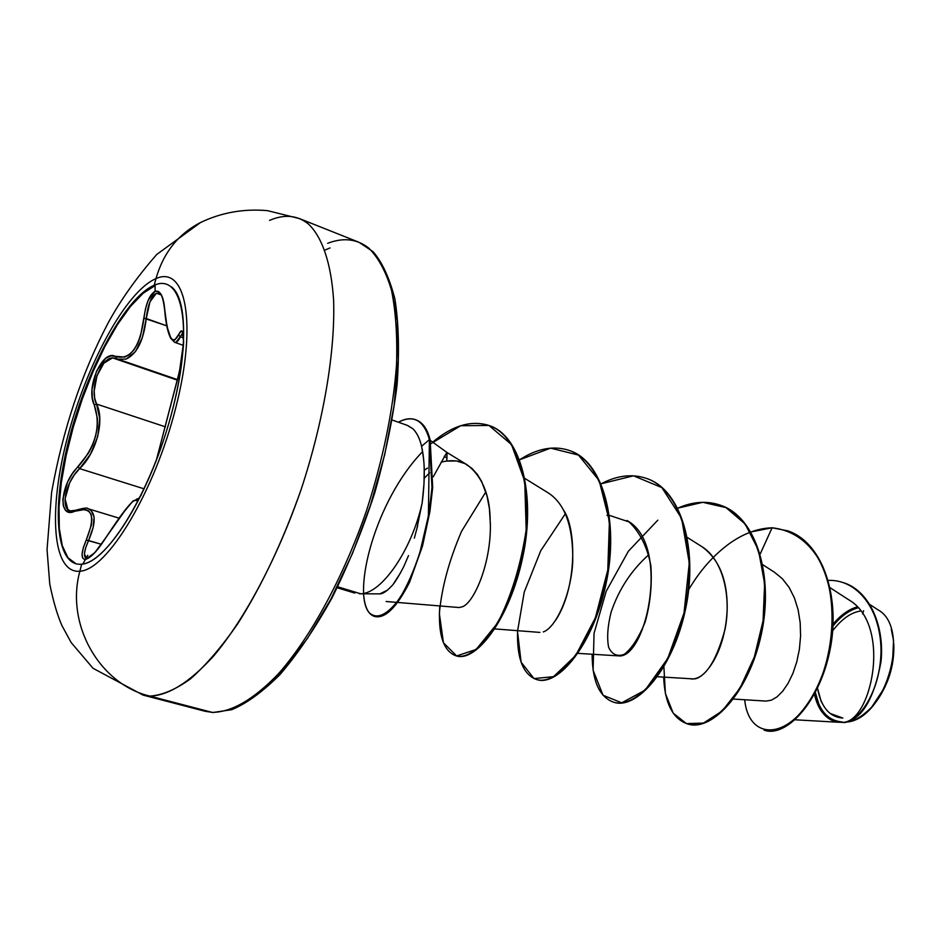 <?xml version="1.0" encoding="UTF-8"?>
<svg xmlns="http://www.w3.org/2000/svg" width="941" height="941" viewBox="0 0 941 941"><rect width="100%" height="100%" fill="white"/><g stroke="black" fill="none" stroke-linecap="round" stroke-linejoin="round"><path stroke-width="1.41" d="M155.089 285.605L154.195 285.276C182.695 272.384 193.493 328.374 172.897 408.453C152.689 488.461 107.933 562.683 81.667 564.2L79.879 571.222C52.014 573.857 48.144 509.775 67.646 436.718C86.819 363.685 126.306 291.145 155.971 278.618C163.405 252.717 178.272 234.015 200.562 222.511L205.326 220.335L200.562 222.511C178.272 234.015 163.405 252.717 155.971 278.618L154.195 285.276L155.971 278.618C126.306 291.145 86.819 363.685 67.646 436.718C48.144 509.775 52.014 573.857 79.879 571.222C107.38 569.917 154.536 491.943 175.791 407.7C197.457 323.386 185.906 264.833 155.971 278.618C185.906 264.833 197.457 323.386 175.791 407.7C154.536 491.943 107.38 569.917 79.879 571.222L81.667 564.2C55.048 566.964 51.214 505.964 69.857 436.106C88.172 366.272 125.953 296.991 154.195 285.276L155.089 285.605L155.089 291.263L155.089 285.605L143.173 293.227L130.458 306.437L117.519 324.504L104.851 346.594L92.971 371.754L82.302 398.96L73.257 427.179L66.176 455.315L61.353 482.286L59.012 507.023L59.307 528.477L62.294 545.662L67.928 557.695L76.08 563.859L67.928 557.695L62.294 545.662L59.307 528.477L59.012 507.023L61.353 482.286L66.176 455.315L73.257 427.179L82.302 398.96L92.971 371.754L104.851 346.594L117.519 324.504L130.458 306.437L143.173 293.227L155.089 285.605M171.509 286.911C189.529 300.485 187.541 366.472 164.793 436.424C142.232 506.411 104.71 562.389 81.667 564.2C55.048 566.964 51.214 505.964 69.857 436.106C88.172 366.272 125.953 296.991 154.195 285.276M106.157 537.229L126.576 508.305L133.293 500.859L137.398 500.189L141.244 494.978C138.362 499.659 136.668 501.412 136.163 500.212L138.303 499.13L136.163 500.212C133.187 498.824 123.189 511.163 106.157 537.229L94.782 552.696L85.408 559.46C90.983 557.813 97.899 550.403 106.157 537.229M177.331 380.046L156.312 460.408L179.508 371.201L183.648 341.854L182.366 331.726L180.672 331.644L174.579 340.242L172.579 339.877L170.592 337.384L167.039 326.68L163.663 301.696L161.534 295.156L158.57 291.51L155.089 291.263C149.56 294.521 145.855 303.496 143.973 318.199L146.255 318.529L149.972 301.802L156.418 293.204L160.887 294.827L156.418 293.204L159.041 293.133C159.029 294.58 162.275 289.946 164.734 310.589L164.851 310.824M82.832 564.035L85.408 559.46C80.726 559.001 81.008 552.532 86.243 540.04L101.416 544.31L88.548 540.51C96.194 522.855 96.029 512.257 88.066 508.728L91.136 510.469L94.124 517.127L93.112 527.548L88.548 540.51L86.243 540.04L83.267 547.933L82.079 554.296L82.596 557.942L84.49 559.46L85.408 559.46L87.795 555.225M136.763 498.965L138.151 498.659M87.489 508.575L88.054 508.728C87.725 507.505 83.667 507.999 75.892 510.198L75.939 510.175M126.035 359.121C136.916 354.028 143.655 340.501 146.255 318.529L166.722 325.833L143.973 318.199C139.774 347.5 130.34 360.285 115.649 356.568C102.628 348.499 85.337 387.892 94.265 404.959L96.535 404.042L165.44 426.849L96.535 404.042L94.7 398.184L94.171 391.127L96.982 375.73L103.91 363.155L112.555 357.874L177.296 380.14L112.555 357.874L116.637 358.592M183.589 337.972L180.354 336.819L181.942 333.973L183.177 334.408L181.942 333.973L182.872 333.408L175.955 342.301L174.567 342.265C176.461 342.877 178.39 341.054 180.354 336.819L178.637 334.878L180.354 336.819L183.589 337.972M149.878 696.105C99.652 684.436 65.188 624.248 79.879 571.222C65.188 624.248 99.652 684.436 149.878 696.105L212.266 712.396L149.878 696.105C168.545 695.564 189.882 682.119 213.889 655.748C245.648 617.778 277.83 557.013 301.273 489.061C323.739 420.709 335.314 351.534 333.608 300.038C331.161 263.186 322.304 237.32 308.53 224.099C322.304 237.32 331.161 263.186 333.608 300.038C335.314 351.534 323.739 420.709 301.273 489.061C283.065 540.804 261.857 585.761 237.638 623.918C221.7 646.808 206.055 665.064 190.717 678.696C175.873 689.459 162.252 695.27 149.878 696.105M862.638 613.955L863.626 610.733M860.556 611.003C850.876 612.52 841.572 619.107 832.679 630.788M821.164 701.539L817.506 688.177C821.046 707.126 829.503 717.089 842.854 718.054L830.162 713.454M836.49 722.006C825.551 719.183 818.2 709.902 814.447 694.176C817.811 709.467 825.163 718.748 836.49 722.006L841.889 722.347C871.072 724.288 892.868 624.683 848.417 599.593L830.174 587.772M833.091 624.13C840.901 614.92 848.923 609.203 857.169 606.957C848.535 609.474 840.513 615.191 833.091 624.13M857.957 607.827C848.935 610.391 840.619 616.461 832.997 626.036M815.353 692.482C819.082 710.749 827.998 720.594 842.089 721.994M415.675 419.768C422.521 422.109 427.332 428.802 430.131 439.87L429.402 439.612L421.58 446.328C419.745 438.471 416.792 432.566 412.711 428.637L407.488 425.426L392.221 420.027M212.995 712.502L212.266 712.396L212.995 712.502M446.763 461.066L441.258 462.019L446.763 461.066L446.94 458.149L446.763 461.066L456.503 460.984L464.878 463.584L471.806 468.265L477.334 474.382L481.604 481.333L486.968 495.789L489.402 508.54L490.367 524.125C489.485 523.02 493.731 484.909 467.136 464.819C461.56 461.266 454.774 460.02 446.763 461.066M424.262 470.206L427.496 468.077M359.274 593.783L379.87 593.877L360.626 593.759L337.69 586.796L360.626 593.759C381.564 593.853 411.958 549.885 422.18 502.812C425.156 479.734 424.944 460.902 421.58 446.328C424.238 461.313 424.026 464.466 424.226 469.265L423.991 483.933L422.18 502.812C411.958 549.885 381.564 593.853 360.626 593.759L379.87 593.877C382.728 593.9 386.539 591.395 391.315 586.361C393.973 584.032 398.149 577.386 403.842 566.435L408.5 555.602M444.234 456.267L446.94 458.149L446.857 452.409L433.248 476.781M447.046 452.856L446.94 458.149M733.486 699.057L765.986 701.08L771.314 700.21L777.007 696.893L782.736 691.176L788.146 683.248L792.922 673.356L796.768 661.899L799.391 649.302L800.579 636.069L800.191 622.742L798.133 609.85L794.416 597.911L789.099 587.396L782.324 578.691L774.278 572.116L762.81 564.765M657.477 676.732L693.893 678.943C704.386 678.979 725.958 652.607 727.217 607.745C727.287 579.35 718.889 559.013 702.01 546.733L687.342 537.452M577.997 653.372L620.295 655.983C647.631 654.266 670.051 543.157 626.918 520.479M543.298 631.929C556.096 627.553 571.14 594.359 572.74 561.73C573.316 526.948 565.223 504.058 548.474 493.049L524.866 478.44M459.22 607.533L462.654 606.698C474.358 602.017 491.108 563.141 490.367 524.125C491.12 563.141 474.382 602.005 462.654 606.698M424.226 478.275L429.661 472.817M847.829 721.959C887.104 717.289 911.088 627.177 877.812 609.721L869.966 604.604M764.68 730.334L764.398 730.24C785.312 737.673 818.658 704.209 829.656 651.725C840.995 599.488 823.798 543.051 787.958 530.912L788.252 531.018C823.869 543.333 840.925 599.523 829.691 651.572C818.776 703.88 785.629 737.415 764.68 730.334L764.104 730.157C785.053 737.25 818.176 703.692 829.092 651.384C840.337 599.323 823.293 543.122 787.676 530.806L772.102 527.783L760.199 553.978L772.102 527.783C793.945 530.254 810.777 543.004 822.599 566.011C836.067 597.97 834.561 642.103 821.469 677.426C796.368 741.226 748.918 744.554 744.707 699.763M828.327 580.385C860.674 579.28 882.999 615.414 880.905 654.795C879.165 694.352 856.875 724.358 841.995 722.382L841.63 722.347M844.583 583.044L844.3 582.95C870.46 591.76 884.752 627.529 880.976 661.852C874.024 698.963 861.944 719.183 844.747 722.547L841.995 722.382C855.522 723.982 875.459 699.763 880.07 664.628C884.881 629.67 870.837 592.054 844.03 582.844L844.583 583.044C870.625 592.018 884.787 627.788 880.952 662.041C873.977 699.034 861.909 719.206 844.747 722.547L841.889 722.347M414.334 538.134L417.675 525.666M259.328 692.67L283.241 669.945L307.495 638.339L330.914 599.076L352.31 553.861L370.566 504.882L384.716 454.609L394.091 405.583L398.302 360.227L397.302 320.634L391.338 288.416M330.009 247.93L324.998 250.059M327.668 243.307C343.253 237.32 356.91 238.873 368.637 247.989C378.282 257.458 385.904 271.537 391.503 290.204C395.749 311.377 397.431 336.184 396.537 364.661C393.115 410.394 383.128 458.973 366.59 510.387C343.489 577.139 311.071 636.61 278.583 673.603C253.964 699.245 231.862 712.184 212.266 712.396C231.862 712.184 253.964 699.245 278.583 673.603C311.071 636.61 343.489 577.139 366.59 510.387C383.128 458.973 393.115 410.394 396.537 364.661C397.431 336.184 395.749 311.377 391.503 290.204C385.904 271.537 378.282 257.458 368.637 247.989M269.549 220.382C284.523 213.972 297.521 215.207 308.53 224.099M422.18 502.812L416.628 529.807M400.737 572.504L393.585 583.608M387.421 590.172L379.87 593.877M563.871 510.551C576.692 529.748 576.939 588.125 555.59 620.366M552.908 624.071L549.285 628.035M606.992 515.409L608.745 515.362M609.392 515.374L629.082 521.926C639.974 532.335 647.255 546.944 650.89 565.741C652.148 585.573 650.219 604.381 645.103 622.154C638.763 637.727 631.823 648.455 624.271 654.336C617.249 656.9 612.038 654.56 608.639 647.337C606.78 637.845 607.627 626.036 611.18 611.909C618.931 589.184 631.482 570.117 648.82 554.708M701.116 546.168C723.711 559.401 731.498 598.264 724.911 629.823C715.701 662.935 704.468 679.331 691.212 679.002M750.953 531.959L772.102 527.783C757.776 528.266 743.59 533.5 729.546 543.463M729.204 543.71C713.454 555.249 699.963 570.552 688.718 589.595M663.887 666.863L665.393 693.458L673.238 713.184L686.471 723.605L703.492 723.088L722.17 711.031L739.979 688.247L754.341 656.994L763.069 620.754L764.633 583.738L758.505 550.262L745.178 524.008L725.958 507.599L702.762 502.318L677.767 508.152C692.799 501.541 707.056 500.577 720.535 505.246C755.764 517.256 773.361 575.986 760.763 633.822C748.53 691.8 711.525 731.827 687.248 723.852C672.592 718.571 664.734 703.009 663.676 677.144M657.83 520.161L628.376 551.226L606.227 591.219L594.042 633.305L593.101 670.251L603.052 695.246L621.73 702.809L645.114 690.165L667.781 658.394L684.013 613.014L689.294 562.953L681.602 518.326L661.888 487.614L633.516 475.805L601.146 483.78C617.167 475.381 632.305 473.605 646.561 478.44C681.013 490.049 697.669 549.65 684.907 608.921C672.544 668.333 636.339 709.773 613.379 702.115C599.37 696.928 592.289 681.025 592.124 654.395M565.388 513.692L540.757 550.697L524.231 592.136L517.515 631.482L521.114 662.193L533.994 678.579L553.567 676.661L575.727 655.454L595.418 617.708L607.792 569.999L609.415 521.267L599.182 480.628L578.48 455.068L550.579 448.139L519.632 459.761C537.264 448.387 553.849 445.305 569.387 450.48C602.899 461.725 618.39 522.161 605.522 582.855C592.995 643.679 557.825 686.636 536.299 679.437C522.996 674.403 516.75 658.159 517.562 630.682M485.862 491.908L461.584 531.277C449.033 560.507 441.623 587.949 439.353 613.591L443.446 642.785L456.644 655.948L476.158 649.443L497.636 623.001C511.304 596.241 520.832 565.2 526.184 529.865L524.737 481.31L511.528 444.575L488.932 425.45L460.678 425.732L430.954 443.658M422.638 451.586C375.024 500.659 352.31 592.124 368.954 612.45C376.623 619.837 386.692 615.414 399.16 599.182C407.03 586.443 414.005 570.646 420.074 551.802L428.414 515.833L429.402 439.612L431.966 487.297C430.237 504.282 428.12 518.562 425.603 530.124C420.827 551.155 415.24 568.446 408.853 581.985C396.149 606.98 384.622 618.437 374.295 616.355C368.154 614.273 364.567 606.757 363.555 593.806M687.553 723.935L687.847 724.029C712.149 732.004 749.154 691.988 761.375 634.034C773.972 576.198 756.376 517.468 721.147 505.47L720.841 505.364C756.282 517.162 774.031 576.104 761.351 634.14C749.048 692.305 711.819 732.286 687.553 723.935M613.685 702.209L614.003 702.304C636.986 709.961 673.191 668.533 685.554 609.133C698.316 549.873 681.649 490.273 647.196 478.675L646.879 478.557C681.555 489.943 698.375 549.767 685.53 609.262C673.074 668.898 636.634 710.29 613.685 702.209M536.299 679.437L536.946 679.637C558.495 686.824 593.677 643.891 606.192 583.079C619.06 522.396 603.557 461.96 570.046 450.727L569.717 450.61M455.679 655.701L456.361 655.901C476.099 662.558 509.728 619.002 522.678 557.448C536.182 495.484 520.949 436.059 489.72 425.732L489.026 425.485C520.244 435.801 535.464 495.237 521.973 557.213C509.022 618.778 475.405 662.358 455.679 655.701C443.211 650.866 437.918 634.281 439.8 605.945M374.295 616.355L375.012 616.567C385.351 618.66 396.879 607.204 409.582 582.208L422.533 545.933L429.908 511.563L432.707 487.544L430.131 439.87C427.343 428.861 422.556 422.168 415.769 419.804M432.719 442.141C452.492 425.485 471.265 419.933 489.026 425.485M407.088 425.285L412.711 428.637C416.769 432.495 419.721 438.388 421.58 446.328L429.402 439.612C423.873 420.215 413.546 414.416 398.396 422.215C404.536 418.804 410.123 417.922 415.157 419.58C421.897 421.991 426.638 428.661 429.402 439.612L430.131 439.87M871.966 706.738L875.777 702.174C888.469 684.695 894.479 665.322 893.821 644.067M891.28 629.258L893.48 640.186M893.903 647.279L892.774 661.699M890.739 671.098C885.952 687.059 879.223 699.457 870.543 708.267C861.85 716.607 854.263 721.182 847.806 721.97M871.919 706.785L885.058 686.848L892.409 664.287L893.55 640.774M815.353 692.494L818.893 704.303M156.418 293.204C151.23 296.262 147.843 304.696 146.255 318.529L142.479 337.184L135.48 351.616L126.188 359.074L118.025 359.168L116.437 358.509L115.649 356.568L116.437 358.509M79.597 468.618L144.185 488.861L79.597 468.618C96.453 452.868 104.98 420.039 96.535 404.042L99.758 418.639L97.77 436.436L90.477 454.15L79.597 468.618L78.032 466.76L79.597 468.618L74.163 475.076L69.646 482.839L65.07 498.859L67.87 509.516L70.304 510.939C60.024 508.799 65.988 481.169 79.597 468.618M86.384 558.531L84.443 553.779L85.643 547.85L88.548 540.51C83.961 550.826 83.231 556.825 86.349 558.519L86.384 558.531M177.284 380.188L177.261 380.317C184.73 356.074 185.742 318.434 178.637 334.878C172.462 346.076 167.851 337.901 164.828 310.365L164.828 310.365C163.652 296.521 160.405 290.157 155.089 291.263L148.149 300.414L145.537 308.672L140.503 336.125L137.574 343.736L133.869 349.993L129.564 354.51L124.906 357.11L110.803 355.91L105.674 358.321L96.523 371.083L92.03 389.268L92.277 397.89L94.265 404.959C101.24 425.755 95.841 446.352 78.032 466.76C60.048 483.897 57.401 520.232 75.209 511.045L75.892 510.198L75.209 511.045C92.371 506.023 96.053 515.692 86.243 540.04L91.324 525.207L91.924 519.161L91.065 514.362L88.736 511.069L85.161 509.422L69.834 512.163L65.729 510.387L63.306 505.87L62.847 499.071L67.646 481.992L72.363 473.688L88.595 452.974L92.7 444.74L95.653 436.024L97.264 427.273L97.499 418.957L94.265 404.959L96.535 404.042C89.007 390.197 100.334 357.992 112.555 357.874L115.802 358.25M138.609 498.801L132.928 501.012L119.836 516.985L106.121 537.205C98.405 548.944 92.618 555.79 88.783 557.742L86.349 558.519M118.989 518.138L88.136 508.752M212.948 712.49L231.662 709.702C246.319 703.703 262.398 692.035 279.889 674.697C297.65 653.983 315.035 628.388 332.02 597.888C348.276 565.176 362.485 530.265 374.647 493.178C385.222 455.82 392.691 419.792 397.055 385.081C399.478 352.134 398.761 323.445 394.914 299.015C389.386 277.736 382.093 261.939 373.001 251.623L358.944 242.26L299.391 218.559L267.538 210.666C243.825 208.537 221.5 212.49 200.586 222.499L156.724 254.482C136.774 277.313 120.589 300.108 108.18 322.869C81.691 373.248 62.835 429.778 51.59 492.461L47.05 549.615L49.744 583.926C53.284 601.37 57.377 615.332 62.047 625.8L71.163 642.55L93.053 668.298L143.079 695.105L205.103 711.278L212.878 712.49M467.136 464.819L446.857 452.409L430.237 440.341M354.828 593.101L337.207 587.76M839.184 722.3L795.145 719.794M539.875 632.411L494.825 628.917M458.89 607.521L397.702 602.463M396.855 602.393L386.092 601.499M687.847 724.029L687.248 723.852M721.147 505.47L720.535 505.246M614.003 702.304L613.379 702.115M647.196 478.675L646.561 478.44M570.046 450.727L569.387 450.48M415.31 419.639L416.028 419.898M183.448 345.406L174.626 342.289M177.437 379.611L118.131 359.203M183.095 333.42L183.613 341.865C183.295 351.875 181.178 364.649 177.273 380.199L156.253 460.537M174.567 342.277L170.674 338.266C167.71 332.255 165.734 323.034 164.734 310.589M75.892 510.198L70.304 510.939M141.362 494.743L138.115 499.483"/></g></svg>
